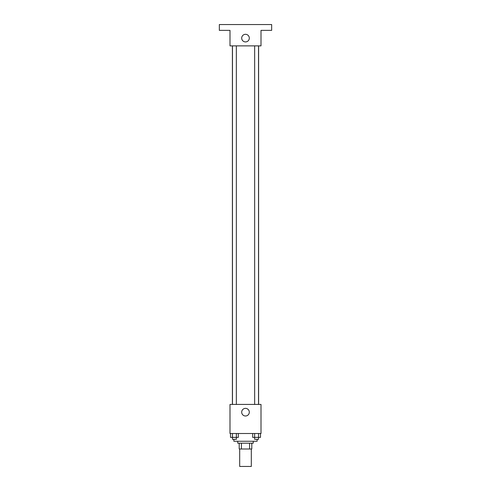 <?xml version="1.0" encoding="UTF-8"?>
<svg xmlns="http://www.w3.org/2000/svg" width="491" height="491" viewBox="0 0 491 491"><rect width="100%" height="100%" fill="white"/><g stroke="black" fill="none" stroke-linecap="round" stroke-linejoin="round"><path stroke-width="0.74" d="M239.688 449.007L239.688 466.45L251.312 466.45L251.312 449.007M249.581 443.195L249.581 449.007L239.203 449.007L239.203 443.195M249.581 449.007L251.797 449.007L251.797 443.195L251.797 449.007M253.252 441.256L253.252 443.195L237.748 443.195L237.748 441.256M241.419 443.195L241.419 449.007M233.869 439.316L233.869 441.256L257.131 441.256L257.131 439.316M261.003 433.504L229.997 433.504L229.997 404.431L261.003 404.431L261.003 433.504M249.311 412.182A3.811 3.811 0 0 1 243.597 415.484A3.811 3.811 0 0 1 243.597 408.88A3.811 3.811 0 0 1 249.311 412.182M258.604 45.872L258.604 404.431M254.651 404.431L254.651 45.872M236.349 45.872L236.349 404.431M261.003 45.872L229.997 45.872L229.997 30.362L219.336 30.362L219.336 24.55L271.664 24.55L271.664 30.362L261.003 30.362L261.003 45.872M249.311 38.12A3.811 3.811 0 0 1 243.597 41.416A3.811 3.811 0 0 1 243.597 34.818A3.811 3.811 0 0 1 249.311 38.12M260.5 433.504L260.5 437.377L252.669 437.377L252.669 433.504M258.542 433.504L258.542 437.377M254.626 433.504L254.626 437.377M258.524 437.377L258.524 439.316L254.651 439.316L254.651 437.377M238.331 433.504L238.331 437.377L230.5 437.377L230.5 433.504M236.374 433.504L236.374 437.377M232.458 433.504L232.458 437.377M236.349 437.377L236.349 439.316L232.476 439.316L232.476 437.377M232.396 45.872L232.396 404.431M258.524 404.431L258.524 45.872M232.476 45.872L232.476 404.431"/></g></svg>
